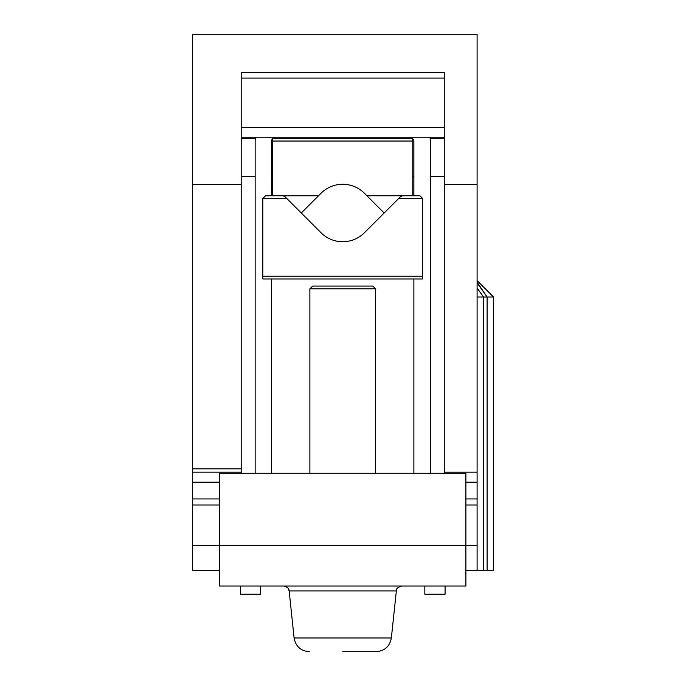 <?xml version="1.0" encoding="UTF-8"?>
<svg xmlns="http://www.w3.org/2000/svg" width="686" height="686" viewBox="0 0 686 686"><rect width="100%" height="100%" fill="white"/><g stroke="black" fill="none" stroke-linecap="round" stroke-linejoin="round"><path stroke-width="1.03" d="M412.783 138.846A2.735 2.735 0 0 1 413.881 141.033L413.881 195.767L412.783 195.767L412.783 138.298L272.668 138.298L272.668 195.767L282.924 195.767L265.551 195.767L262.815 198.503L262.815 278.962L422.636 278.962L422.636 198.503L398.66 198.503L400.607 196.565M241.198 176.611L255.149 176.611M271.57 176.611L272.668 176.611M412.783 176.611L413.881 176.611M429.916 137.2A19.157 19.157 0 0 1 430.302 141.033L430.302 176.611L444.262 176.611M271.57 141.033A2.735 2.735 0 0 1 272.668 138.846A2.735 2.735 0 0 0 271.57 141.033L271.57 195.767L272.668 195.767M412.783 195.767L366.916 195.767L364.403 193.246A30.647 30.647 0 0 0 321.057 193.246L318.536 195.767L282.924 195.767L284.853 196.565L321.057 232.768A30.647 30.647 0 0 0 364.403 232.768L398.66 198.503M366.916 195.767L384.16 213.012M241.198 138.298L255.346 138.298M430.105 138.298L444.262 138.298M444.262 473.271L444.262 72.613L241.198 72.613L241.198 184.388L192.483 184.388L192.483 34.3L477.096 34.3L477.096 570.692L465.88 570.692M477.096 570.692L483.51 570.692L483.51 297.021L477.096 287.957L477.096 282.152L487.103 297.021L477.096 282.881M477.096 281.577L477.096 281.14L477.096 281.577M219.571 570.692L192.483 570.692L192.483 505.016L219.571 505.016M483.51 570.692L493.517 570.692L493.517 297.021L477.096 297.021M241.198 473.271L241.198 184.388M465.88 545.516L465.88 473.271L219.571 473.271L219.571 586.015L465.88 586.015L465.88 545.516L219.571 545.516M465.88 505.016L477.096 505.016M465.88 498.954L477.096 498.954M444.262 472.174L477.096 472.174M444.262 184.388L477.096 184.388M271.57 473.271L271.57 278.962M255.535 137.2A19.157 19.157 0 0 0 255.149 141.033L255.149 473.271M430.302 473.271L430.302 141.033M413.881 278.962L413.881 473.271M192.483 184.388L192.483 505.016M241.198 472.174L192.483 472.174L241.198 472.174M219.571 498.954L192.483 498.954M260.629 586.015L260.629 594.23L240.374 594.23L240.374 586.015M342.726 651.7L376.108 651.7C384.683 650.997 389.759 646.426 391.354 637.98L396.439 590.14M424.831 586.015L424.831 594.23L445.077 594.23L445.077 586.015M493.517 297.021L477.096 280.6L493.517 297.021L487.103 297.021L487.103 570.692M284.81 196.522L284.107 196.033M301.291 213.012L318.536 195.767M400.598 196.565L402.536 195.767L400.598 196.565M422.636 198.503L419.901 195.767L402.536 195.767M375.568 288.815L372.832 286.079L312.619 286.079L309.883 288.815L375.568 288.815L375.568 473.271M219.571 545.713L192.483 545.713M465.88 545.713L477.096 545.713M465.88 482.164L477.096 482.164M241.198 78.084L444.262 78.084M241.198 127.622L444.262 127.622M241.198 468.838L192.483 468.838M219.571 482.164L192.483 482.164M376.108 651.7C384.683 650.997 389.759 646.426 391.354 637.98L294.097 637.98L289.158 590.92L396.302 590.92C397.383 589.591 394.553 588.459 401.739 586.015M412.783 141.033L272.668 141.033M262.815 276.226L422.636 276.226M286.791 198.503L262.815 198.503M241.198 137.2L444.262 137.2M283.712 586.015C290.907 588.459 288.069 589.591 289.158 590.92L288.917 589.814M288.797 589.48L288.394 588.657M288.369 588.622L288.069 588.176M294.097 637.98C295.692 646.426 300.768 650.997 309.343 651.7C300.768 650.997 295.692 646.426 294.097 637.98M309.883 288.815L309.883 473.271"/></g></svg>
